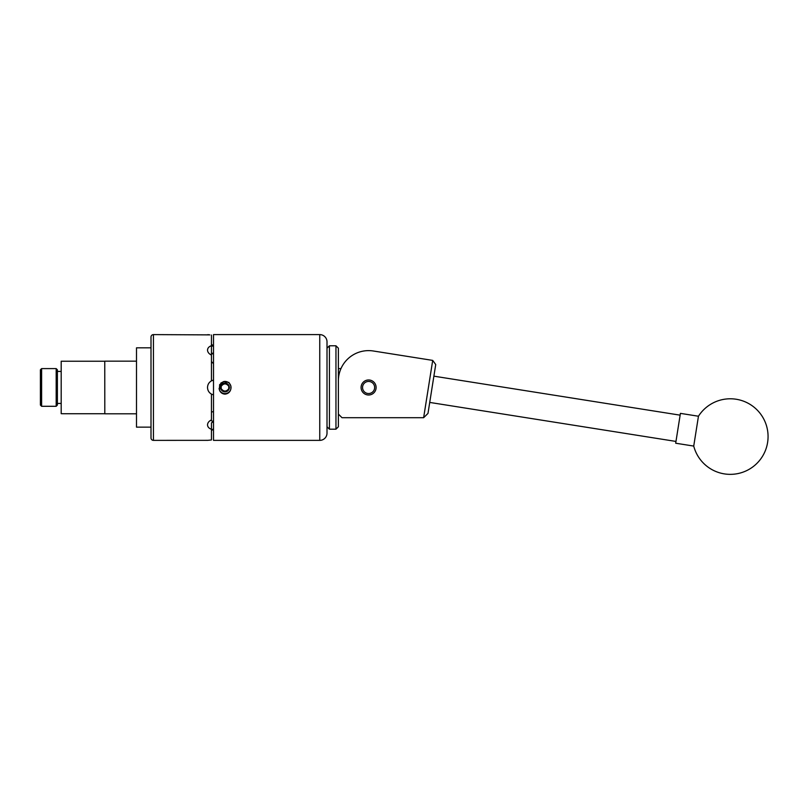 <?xml version="1.0" encoding="UTF-8"?>
<svg xmlns="http://www.w3.org/2000/svg" width="808" height="808" viewBox="0 0 808 808"><rect width="100%" height="100%" fill="white"/><g stroke="black" fill="none" stroke-linecap="round" stroke-linejoin="round"><path stroke-width="1.21" d="M361.085 387.486A7.514 7.514 0 0 0 368.599 395.001A7.514 7.514 0 0 0 376.114 387.486A7.514 7.514 0 0 0 368.599 379.972A7.514 7.514 0 0 0 361.085 387.486M338.38 414.08L342.006 417.706L423.634 417.706L432.704 360.398L373.326 350.995A30.219 30.219 0 0 0 338.38 380.841M406.071 356.176L373.326 350.995M432.704 360.398L435.724 364.549L427.988 413.403L423.634 417.706M693.951 444.703L693.729 446.077A37.774 37.774 0 0 0 767.6 442.481A37.774 37.774 0 0 0 698.455 416.231L693.951 444.703M698.455 416.231L680.417 413.373L675.69 443.218L693.729 446.077M327.008 426.776L327.008 341.855L327.008 433.118L327.008 426.776L329.432 429.189L329.432 345.784L335.956 345.784L335.956 429.189L329.432 429.189M335.956 345.784L338.38 348.197L338.38 426.776L335.956 429.189M374.639 387.486A6.04 6.04 0 0 0 368.599 381.447A6.04 6.04 0 0 0 362.55 387.486A6.04 6.04 0 0 0 368.599 393.536A6.04 6.04 0 0 0 374.639 387.486M151.005 387.486L151.005 427.139L136.501 427.139L136.501 347.834L151.005 347.834L151.005 387.486M220.624 387.486A4.363 4.363 0 0 0 221.21 389.668L223.099 390.759A3.777 3.777 0 0 0 228.391 389.133L228.765 389.668A4.363 4.363 0 0 0 228.765 385.305L226.876 384.214A3.777 3.777 0 0 0 221.584 385.84L221.21 385.305A4.363 4.363 0 0 0 220.624 387.486M221.21 387.486L221.21 389.668A4.363 4.363 0 0 0 228.765 389.668L228.765 385.305A4.363 4.363 0 0 0 224.988 383.123L221.21 385.305L221.21 387.486M219.018 388.638L219.756 390.567A6.04 6.04 0 0 0 231.027 387.486A6.04 6.04 0 0 0 223.513 381.629L228.917 382.457L230.876 385.992L230.876 388.981C230.098 392.092 228.139 393.809 224.988 394.132C222.493 393.971 220.695 392.749 219.604 390.486L219.342 388.406L221.634 382.851L223.513 381.629M61.61 413.686L63.367 413.746L61.196 413.686L61.196 361.226L104.767 361.226L104.808 413.807L136.501 413.807M104.767 361.226L104.808 413.807M63.367 413.746L104.767 413.746M41.612 368.599L41.612 406.293L40.4 405.071L40.4 369.811L41.612 368.599L56.176 368.599L56.176 406.293L57.388 405.071L56.176 406.293L41.612 406.293L40.4 405.071M56.176 368.599L57.388 369.811L57.388 405.071M319.756 440.37L319.756 334.603L213.504 334.603L213.504 440.37L319.756 440.37A7.252 7.252 0 0 0 327.008 433.118M319.756 334.603A7.252 7.252 0 0 1 327.008 341.855M151.005 337.017A2.414 2.414 0 0 1 153.429 334.603L153.429 440.37A2.414 2.414 0 0 1 151.005 437.956L151.005 337.017M207.787 440.34L153.429 440.37M209.858 334.886L153.429 334.603M207.797 334.643L209.686 334.865M207.787 348.723L207.525 350.096C207.626 348.056 208.929 346.592 211.454 345.703L211.454 335.017M220.826 383.063L223.978 381.497L219.604 384.679L219.604 390.486M211.454 344.168L213.504 346.137L211.454 346.006M211.454 345.703L211.454 353.47L213.504 353.025M213.504 394.88L211.454 394.112C208.939 392.627 207.626 390.416 207.525 387.486C207.626 384.568 208.929 382.356 211.454 380.861L211.454 355.076C208.939 353.864 207.626 352.197 207.525 350.096M211.454 412.131L213.504 411.504M213.504 421.958L213.504 428.836M213.504 363.479L213.504 380.103A7.555 7.555 0 0 0 213.262 380.154L211.454 380.861A7.555 7.555 0 0 1 211.989 380.598M210.514 420.382A7.555 5.343 180 0 0 213.504 421.352M213.504 353.631A7.555 5.343 0 0 0 210.514 354.591M213.262 421.917L211.454 422.806L211.454 429.28C208.939 428.381 207.626 426.917 207.525 424.887C207.626 422.776 208.929 421.12 211.454 419.908L211.454 394.112M207.525 440.37L211.454 439.956L211.454 429.28M211.454 361.55L213.262 363.428M213.262 428.846L211.454 430.805M57.388 403.434L61.196 403.434M221.21 389.567L221.584 389.133A3.777 3.777 0 0 0 223.099 390.759L224.988 391.85L228.765 389.668L225.159 391.749M228.765 385.84L228.391 385.84A3.777 3.777 0 0 0 226.876 384.214L224.988 383.123A4.363 4.363 0 0 0 221.21 385.305L224.988 383.123L228.765 385.305L228.765 389.133M219.695 385.295L219.342 388.406M221.584 385.84C223.856 383.275 226.129 383.275 228.391 385.84M228.391 389.133C226.119 391.708 223.856 391.708 221.584 389.133M221.21 389.668L224.988 391.85M221.21 389.133L221.21 385.84M675.973 441.431L429.725 402.424M680.134 415.161L433.886 376.164M327.008 348.197L329.432 345.784M57.388 371.438L61.196 371.438M104.808 361.166L136.501 361.166M338.38 368.599L340.966 368.599"/></g></svg>
